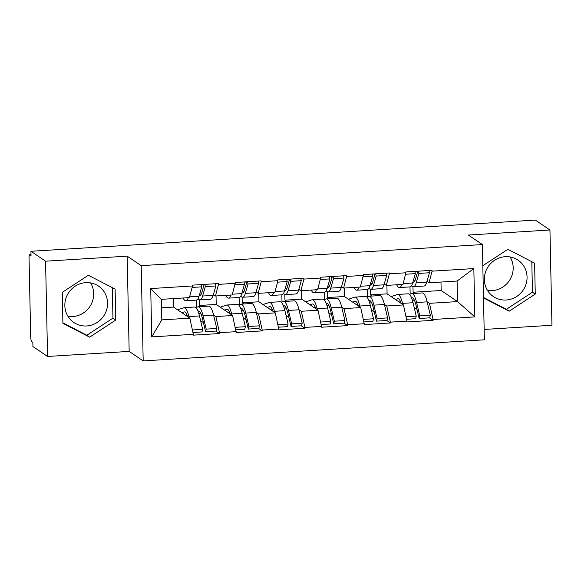 <?xml version="1.0" encoding="UTF-8"?>
<svg xmlns="http://www.w3.org/2000/svg" width="581" height="581" viewBox="0 0 581 581"><rect width="100%" height="100%" fill="white"/><g stroke="black" fill="none" stroke-linecap="round" stroke-linejoin="round"><path stroke-width="0.87" d="M510.082 256.947A21.991 21.069 -55.9 0 1 510.546 278.619A21.991 21.069 -55.9 0 1 492.267 290.594A21.991 21.069 -55.9 0 1 487.444 290.34M505.252 256.686A21.991 21.069 124.1 0 0 485.28 272.823A21.991 21.069 124.1 0 0 493.363 296.55A21.991 21.069 124.1 0 0 506.16 300.014A21.991 21.069 124.1 0 0 526.132 283.877A21.991 21.069 124.1 0 0 518.041 260.15A21.991 21.069 124.1 0 0 505.252 256.686M90.578 282.896A21.991 21.069 -55.9 0 1 91.043 304.567A21.991 21.069 -55.9 0 1 72.77 316.551A21.991 21.069 -55.9 0 1 67.941 316.289M86.656 325.963A21.991 21.069 -55.9 0 1 73.867 322.506A21.991 21.069 -55.9 0 1 65.776 298.772A21.991 21.069 -55.9 0 1 85.748 282.642A21.991 21.069 -55.9 0 1 98.545 286.099A21.991 21.069 -55.9 0 1 106.628 309.833A21.991 21.069 -55.9 0 1 86.656 325.963M484.155 329.449L551.95 325.258L549.953 229.996L535.333 220.083L30.946 251.282L45.572 261.196L47.562 356.458L129.164 351.411L143.187 360.917L484.372 339.812L482.375 244.55L141.19 265.655L143.187 360.917M47.562 356.458L32.943 346.545L32.856 342.383L31.788 341.657A4.227 0.973 -93.5 0 1 30.699 336.813L29.05 258.211A4.227 0.973 -93.5 0 1 29.791 254.674L31.018 254.594M414.798 293.398L413.098 292.243L441.168 290.507L457.523 301.597L474.844 316.899L473.835 268.575L432.075 271.16L432.053 270.325L406.046 271.937L403.011 284.392L386.307 285.424L384.244 284.029M474.844 316.899L433.085 319.485L433.106 320.32L429.475 317.865M372.08 296.041L370.38 294.887L387.084 293.855L403.446 304.945L407.092 321.932L433.106 320.32M407.07 321.097L390.367 322.128L390.388 322.963L386.764 320.501M329.369 298.685L327.662 297.53L344.366 296.499L360.728 307.589L364.374 324.568L390.388 322.963M364.36 323.74L347.656 324.772L347.67 325.607L344.046 323.145M286.651 301.328L284.944 300.174L301.648 299.142L318.01 310.232L321.656 327.212L347.67 325.607M321.642 326.384L304.938 327.415L304.952 328.25L301.328 325.788M243.933 303.972L242.233 302.817L258.937 301.779L275.292 312.876L278.938 329.855L304.952 328.25M278.924 329.02L262.22 330.059L262.234 330.887L258.61 328.432M201.215 306.608L199.515 305.461L216.219 304.422L232.574 315.512L236.22 332.499L262.234 330.887M236.206 331.664L219.502 332.702L219.524 333.53L215.892 331.076M161.54 307.807L173.501 307.066L189.856 318.156L193.509 335.143L219.524 333.53M193.488 334.307L151.728 336.893L150.719 288.568L192.478 285.983L189.428 297.603L161.365 299.346L161.794 319.891L189.856 318.156M406.061 272.772L389.357 273.804L389.343 272.968L363.328 274.581L363.343 275.409L346.639 276.447L346.625 275.612L320.61 277.224L320.625 278.052L303.921 279.091L303.907 278.255L277.892 279.868L277.914 280.696L261.21 281.734L261.189 280.899L235.174 282.504L235.196 283.339L218.492 284.37L218.471 283.543L192.456 285.148L192.478 285.983M384.411 304.4L386.743 305.976L403.446 304.945M387.084 293.855L386.91 285.387M370.38 294.887L370.264 289.229M386.743 305.976L390.367 322.128M389.357 273.804L386.307 285.424M341.693 307.044L344.025 308.62L360.728 307.589M363.343 275.409L360.293 287.036L343.596 288.067L341.526 286.673M344.366 296.499L344.192 288.031M327.662 297.53L327.546 291.873M344.025 308.62L347.656 324.772M346.639 276.447L343.596 288.067M298.975 309.68L301.307 311.263L318.01 310.232M320.625 278.052L317.582 289.679L300.878 290.711L298.808 289.309M301.648 299.142L301.474 290.674M284.944 300.174L284.828 294.516M301.307 311.263L304.938 327.415M303.921 279.091L300.878 290.711M256.257 312.324L258.589 313.907L275.292 312.876M277.914 280.696L274.864 292.323L258.16 293.354L256.098 291.952M258.937 301.779L258.756 293.318M242.233 302.817L242.11 297.16M258.589 313.907L262.22 330.059M261.21 281.734L258.16 293.354M213.547 314.967L215.871 316.551L232.574 315.512M235.196 283.339L232.146 294.966L215.442 295.998L213.38 294.596M216.219 304.422L216.038 295.961M199.515 305.461L199.392 299.803M215.871 316.551L219.502 332.702M218.492 284.37L215.442 295.998M31.018 254.66L29.965 254.725L31.033 255.451L30.946 251.282M173.501 307.066L173.32 298.605M161.794 319.891L151.728 336.893M150.719 288.568L161.365 299.346M549.953 229.996L468.351 235.044L482.375 244.55M129.164 351.411L127.166 256.148L45.572 261.196M127.166 256.148L141.19 265.655M427.129 301.757L429.453 303.333L457.523 301.597L457.094 281.044L429.025 282.78L426.962 281.386M441.168 290.507L440.986 282.046M413.098 292.243L412.982 286.586M429.453 303.333L433.085 319.485M432.075 271.16L429.025 282.78M473.835 268.575L457.094 281.044M203.43 322.629L200.598 320.705M246.148 319.986L243.316 318.061M288.866 317.342L286.034 315.418M331.584 314.699L328.744 312.774M374.302 312.055L371.462 310.131M417.013 309.412L414.18 307.487M88.363 275.256L62.261 292.366L62.908 323.312L89.656 337.154L115.757 320.044L115.111 289.098L88.363 275.256M483.494 297.922L509.159 311.198L535.261 294.088L534.607 263.142L507.859 249.307L482.818 265.72M62.901 322.854L86.852 335.252L112.954 318.141L112.315 287.646M112.954 318.141L115.757 320.044M86.852 335.252L89.656 337.154M483.486 297.465L506.356 309.295L532.45 292.192L531.811 261.697M532.45 292.192L535.261 294.088M506.356 309.295L509.159 311.198M195.891 307.538L197.896 306.862A23.117 5.316 86.5 0 1 198.215 306.797A23.117 5.316 86.5 0 1 199.167 307.095A23.117 5.316 86.5 0 1 203.023 315.723L206.211 329.122L216.757 328.468L213.568 315.069A23.117 5.316 86.5 0 0 209.712 306.441A23.117 5.316 86.5 0 0 208.761 306.143L198.215 306.797M198.012 311.14L198.215 311.067A18.89 4.343 86.5 0 1 198.477 311.017A18.89 4.343 86.5 0 1 199.254 311.263A18.89 4.343 86.5 0 1 202.406 318.308L205.594 331.715L216.139 331.061L216.757 328.468M177.568 309.826L183.792 307.734A23.117 5.316 86.5 0 1 184.119 307.669A23.117 5.316 86.5 0 1 185.063 307.966A23.117 5.316 86.5 0 1 188.919 316.594L189.188 317.698M184.119 307.669L194.657 307.015A23.117 5.316 86.5 0 1 195.608 307.313A23.117 5.316 86.5 0 1 199.465 315.941L202.653 329.347L202.035 331.933L193.081 332.485M181.824 312.709L184.112 311.939A18.89 4.343 86.5 0 1 184.373 311.888A18.89 4.343 86.5 0 1 185.15 312.135A18.89 4.343 86.5 0 1 187.605 316.63M202.922 284.501L203.771 285.903M183.03 298.002L183.603 298.954A23.117 5.316 -93.5 0 0 185.862 300.769A23.117 5.316 -93.5 0 0 188.266 297.675M189.631 296.833L199.051 296.245A23.117 5.316 86.5 0 1 196.4 300.116L196.567 307.305M199.051 296.245L201.76 286.84L192.093 287.442M201.287 284.603L201.76 286.84M185.448 315.163L187.046 315.069M198.884 313.74L200.67 313.137M192.514 329.972L202.653 329.347M215.391 283.731L215.863 285.968L213.154 295.373A23.117 5.316 -93.5 0 1 210.504 299.244L199.958 299.898A23.117 5.316 86.5 0 1 198.099 298.67M205.594 331.715L206.211 329.122M204.846 284.385L205.318 286.622L202.609 296.027A23.117 5.316 86.5 0 1 199.958 299.898M205.318 286.622L215.863 285.968M199.239 295.598A18.89 4.343 86.5 0 0 199.697 295.671A18.89 4.343 86.5 0 0 201.868 292.512L204.2 284.421M238.609 304.894L240.607 304.219A23.117 5.316 86.5 0 1 240.933 304.154A23.117 5.316 86.5 0 1 241.885 304.451A23.117 5.316 86.5 0 1 245.741 313.079L248.929 326.478L259.467 325.832L256.286 312.425A23.117 5.316 86.5 0 0 252.43 303.798A23.117 5.316 86.5 0 0 251.479 303.5L240.933 304.154M240.73 308.496L240.926 308.424A18.89 4.343 86.5 0 1 241.195 308.373A18.89 4.343 86.5 0 1 241.972 308.62A18.89 4.343 86.5 0 1 245.124 315.665L248.312 329.071L258.85 328.418L259.467 325.832M220.286 307.182L226.51 305.09A23.117 5.316 86.5 0 1 226.83 305.025A23.117 5.316 86.5 0 1 227.781 305.323A23.117 5.316 86.5 0 1 231.637 313.951L231.906 315.062M226.83 305.025L237.375 304.371A23.117 5.316 86.5 0 1 238.326 304.669A23.117 5.316 86.5 0 1 242.183 313.297L245.371 326.704L244.754 329.289L235.799 329.841M224.542 310.065L226.83 309.303A18.89 4.343 86.5 0 1 227.091 309.245A18.89 4.343 86.5 0 1 227.868 309.491A18.89 4.343 86.5 0 1 230.316 313.987M245.64 281.858L246.489 283.259M225.748 295.359L226.321 296.31A23.117 5.316 -93.5 0 0 228.573 298.126A23.117 5.316 -93.5 0 0 230.984 295.032M232.349 294.189L241.769 293.608A23.117 5.316 86.5 0 1 239.118 297.472L239.278 304.669M241.769 293.608L244.478 284.196L234.811 284.799M244.005 281.959L244.478 284.196M228.166 312.527L229.764 312.425M241.602 311.096L243.388 310.494M235.232 327.328L245.371 326.704M258.102 281.088L258.581 283.325L255.872 292.73A23.117 5.316 -93.5 0 1 253.222 296.6L242.676 297.254A23.117 5.316 86.5 0 1 240.817 296.027M248.312 329.071L248.929 326.478M247.564 281.741L248.036 283.978L245.327 293.383A23.117 5.316 86.5 0 1 242.676 297.254M248.036 283.978L258.581 283.325M241.957 292.955A18.89 4.343 86.5 0 0 242.415 293.035A18.89 4.343 86.5 0 0 244.579 289.875L246.91 281.778M281.32 302.251L283.325 301.575A23.117 5.316 86.5 0 1 283.651 301.51A23.117 5.316 86.5 0 1 284.603 301.808A23.117 5.316 86.5 0 1 288.459 310.436L291.647 323.835L302.185 323.189L298.997 309.782A23.117 5.316 86.5 0 0 295.141 301.161A23.117 5.316 86.5 0 0 294.197 300.856L283.651 301.51M283.448 305.853L283.644 305.788A18.89 4.343 86.5 0 1 283.913 305.729A18.89 4.343 86.5 0 1 284.69 305.976A18.89 4.343 86.5 0 1 287.842 313.021L291.03 326.428L301.568 325.774L302.185 323.189M263.004 304.538L269.221 302.447A23.117 5.316 86.5 0 1 269.548 302.381A23.117 5.316 86.5 0 1 270.499 302.679A23.117 5.316 86.5 0 1 274.355 311.307L274.617 312.418M269.548 302.381L280.093 301.735A23.117 5.316 86.5 0 1 281.044 302.033A23.117 5.316 86.5 0 1 284.901 310.653L288.089 324.06L287.464 326.645L278.517 327.197M267.26 307.429L269.548 306.659A18.89 4.343 86.5 0 1 269.809 306.608A18.89 4.343 86.5 0 1 270.586 306.848A18.89 4.343 86.5 0 1 273.034 311.343M288.358 279.214L289.207 280.616M268.466 292.715L269.039 293.666A23.117 5.316 -93.5 0 0 271.291 295.482A23.117 5.316 -93.5 0 0 273.702 292.396M275.067 291.546L284.487 290.965A23.117 5.316 86.5 0 1 281.836 294.828L271.291 295.482M284.487 290.965L287.196 281.56L277.529 282.155M286.716 279.316L287.196 281.56M270.884 309.884L272.474 309.782M284.32 308.453L286.106 307.85M277.95 324.685L288.089 324.06M281.996 302.026L281.843 294.828M300.82 278.444L301.299 280.681L298.59 290.093A23.117 5.316 -93.5 0 1 295.94 293.957L285.394 294.611A23.117 5.316 86.5 0 1 283.535 293.383M291.03 326.428L291.647 323.835M290.282 279.098L290.754 281.335L288.045 290.74A23.117 5.316 86.5 0 1 285.394 294.611M290.754 281.335L301.299 280.681M284.675 290.311A18.89 4.343 86.5 0 0 285.133 290.391A18.89 4.343 86.5 0 0 287.297 287.232L289.628 279.141M324.038 299.607L326.043 298.932A23.117 5.316 86.5 0 1 326.369 298.866A23.117 5.316 86.5 0 1 327.321 299.164A23.117 5.316 86.5 0 1 331.177 307.792L334.365 321.199L344.903 320.545L341.715 307.138A23.117 5.316 86.5 0 0 337.859 298.518A23.117 5.316 86.5 0 0 336.907 298.22L326.369 298.866M326.166 303.209L326.362 303.144A18.89 4.343 86.5 0 1 326.631 303.093A18.89 4.343 86.5 0 1 327.408 303.333A18.89 4.343 86.5 0 1 330.553 310.377L333.741 323.784L344.286 323.13L344.903 320.545M305.722 301.902L311.939 299.803A23.117 5.316 86.5 0 1 312.266 299.738A23.117 5.316 86.5 0 1 313.217 300.043A23.117 5.316 86.5 0 1 317.073 308.664L317.335 309.775M312.266 299.738L322.811 299.092A23.117 5.316 86.5 0 1 323.755 299.389A23.117 5.316 86.5 0 1 327.611 308.01L330.8 321.416L330.182 324.002L321.228 324.561M309.978 304.785L312.258 304.016A18.89 4.343 86.5 0 1 312.527 303.965A18.89 4.343 86.5 0 1 313.304 304.204A18.89 4.343 86.5 0 1 315.752 308.7M331.076 276.571L331.918 277.972M311.176 290.072L311.757 291.03A23.117 5.316 -93.5 0 0 314.009 292.839A23.117 5.316 -93.5 0 0 316.413 289.752M317.785 288.902L327.205 288.321A23.117 5.316 86.5 0 1 324.554 292.185L324.714 299.382M327.205 288.321L329.914 278.916L320.247 279.512M329.434 276.672L329.914 278.916M313.595 307.24L315.192 307.138M327.038 305.809L328.824 305.207M320.661 322.041L330.8 321.416M343.538 275.801L344.017 278.045L341.301 287.45A23.117 5.316 -93.5 0 1 338.65 291.313L328.112 291.967A23.117 5.316 86.5 0 1 326.246 290.74M333.741 323.784L334.365 321.199M332.993 276.454L333.472 278.691L330.763 288.103A23.117 5.316 86.5 0 1 328.112 291.967M333.472 278.691L344.017 278.045M327.386 287.668A18.89 4.343 86.5 0 0 327.851 287.748A18.89 4.343 86.5 0 0 330.015 284.588L332.347 276.498M366.756 296.964L368.761 296.288A23.117 5.316 86.5 0 1 369.088 296.223A23.117 5.316 86.5 0 1 370.032 296.528A23.117 5.316 86.5 0 1 373.888 305.148L377.076 318.555L387.621 317.901L384.433 304.495A23.117 5.316 86.5 0 0 380.577 295.874A23.117 5.316 86.5 0 0 379.625 295.576L369.088 296.223M368.884 300.566L369.08 300.5A18.89 4.343 86.5 0 1 369.349 300.45A18.89 4.343 86.5 0 1 370.119 300.689A18.89 4.343 86.5 0 1 373.271 307.734L376.459 321.14L387.004 320.487L387.621 317.901M348.44 299.259L354.657 297.16A23.117 5.316 86.5 0 1 354.984 297.102A23.117 5.316 86.5 0 1 355.935 297.399A23.117 5.316 86.5 0 1 359.792 306.02L360.053 307.131M354.984 297.102L365.522 296.448A23.117 5.316 86.5 0 1 366.473 296.746A23.117 5.316 86.5 0 1 370.329 305.366L373.518 318.773L372.9 321.358L363.946 321.918M352.696 302.142L354.976 301.372A18.89 4.343 86.5 0 1 355.245 301.321A18.89 4.343 86.5 0 1 356.022 301.561A18.89 4.343 86.5 0 1 358.47 306.056M373.794 273.934L374.636 275.329M353.894 287.428L354.475 288.387A23.117 5.316 -93.5 0 0 356.727 290.195A23.117 5.316 -93.5 0 0 359.131 287.108M360.496 286.259L369.915 285.678A23.117 5.316 86.5 0 1 367.265 289.541L367.432 296.738M369.915 285.678L372.632 276.273L362.965 276.868M372.152 274.036L372.632 276.273M356.313 304.597L357.911 304.495M369.756 303.166L371.535 302.57M363.379 319.397L373.518 318.773M386.256 273.157L386.728 275.401L384.019 284.806A23.117 5.316 -93.5 0 1 381.368 288.67L370.831 289.323A23.117 5.316 86.5 0 1 368.964 288.096M376.459 321.14L377.076 318.555M375.711 273.811L376.19 276.048L373.481 285.46A23.117 5.316 86.5 0 1 370.831 289.323M376.19 276.048L386.728 275.401M370.104 285.031A18.89 4.343 86.5 0 0 370.569 285.104A18.89 4.343 86.5 0 0 372.733 281.945L375.065 273.854M409.474 294.32L411.479 293.645A23.117 5.316 86.5 0 1 411.798 293.587A23.117 5.316 86.5 0 1 412.75 293.884A23.117 5.316 86.5 0 1 416.606 302.505L419.794 315.911L430.339 315.258L427.151 301.851A23.117 5.316 86.5 0 0 423.295 293.231A23.117 5.316 86.5 0 0 422.343 292.933L411.798 293.587M411.595 297.922L411.798 297.857A18.89 4.343 86.5 0 1 412.06 297.806A18.89 4.343 86.5 0 1 412.837 298.046A18.89 4.343 86.5 0 1 415.989 305.098L419.177 318.497L429.722 317.843L430.339 315.258M391.151 296.615L397.375 294.523A23.117 5.316 86.5 0 1 397.702 294.458A23.117 5.316 86.5 0 1 398.646 294.756A23.117 5.316 86.5 0 1 402.502 303.376L402.771 304.488M397.702 294.458L408.24 293.804A23.117 5.316 86.5 0 1 409.191 294.102A23.117 5.316 86.5 0 1 413.047 302.73L416.236 316.129L415.618 318.722L406.664 319.274M395.407 299.498L397.695 298.728A18.89 4.343 86.5 0 1 397.963 298.678A18.89 4.343 86.5 0 1 398.733 298.917A18.89 4.343 86.5 0 1 401.188 303.413M416.512 271.291L417.354 272.685M396.612 284.792L397.193 285.743A23.117 5.316 -93.5 0 0 399.445 287.551A23.117 5.316 -93.5 0 0 401.849 284.465M403.214 283.615L412.633 283.034A23.117 5.316 86.5 0 1 409.983 286.905L399.445 287.551M412.633 283.034L415.342 273.629L405.676 274.225M414.87 271.392L415.342 273.629M399.031 301.953L400.629 301.851M412.466 300.522L414.253 299.927M406.097 316.761L416.236 316.129M410.15 294.095L409.997 286.898M428.974 270.521L429.446 272.758L426.737 282.163A23.117 5.316 -93.5 0 1 424.086 286.026L413.541 286.68A23.117 5.316 86.5 0 1 411.682 285.453M419.177 318.497L419.794 315.911M418.429 271.167L418.908 273.411L416.192 282.816A23.117 5.316 86.5 0 1 413.541 286.68M418.908 273.411L429.446 272.758M412.822 282.388A18.89 4.343 86.5 0 0 413.287 282.46A18.89 4.343 86.5 0 0 415.451 279.301L417.783 271.211M199.675 294.08L201.346 293.979M184.112 311.939L184.649 311.91M198.215 311.067L198.746 311.038M188.919 316.594L199.465 315.941M203.023 315.723L213.568 315.069M202.609 296.027L213.154 295.373M242.393 291.437L244.064 291.335M226.83 309.303L227.36 309.266M240.926 308.424L241.464 308.395M231.637 313.951L242.183 313.297M245.741 313.079L256.286 312.425M245.327 293.383L255.872 292.73M285.111 288.793L286.774 288.692M269.548 306.659L270.078 306.623M283.644 305.788L284.182 305.751M274.355 311.307L284.901 310.653M288.459 310.436L298.997 309.782M288.045 290.74L298.59 290.093M327.829 286.15L329.492 286.048M312.258 304.016L312.796 303.979M326.362 303.144L326.9 303.108M317.073 308.664L327.611 308.01M331.177 307.792L341.715 307.138M330.763 288.103L341.301 287.45M370.54 283.513L372.21 283.405M354.976 301.372L355.514 301.336M369.08 300.5L369.618 300.464M359.792 306.02L370.329 305.366M373.888 305.148L384.433 304.495M373.481 285.46L384.019 284.806M413.258 280.87L414.928 280.768M397.695 298.728L398.232 298.699M411.798 297.857L412.336 297.821M402.502 303.376L413.047 302.73M416.606 302.505L427.151 301.851M416.192 282.816L426.737 282.163M185.862 300.769L196.4 300.116M228.573 298.126L239.118 297.472M314.009 292.839L324.554 292.185M356.727 290.195L367.265 289.541"/></g></svg>
